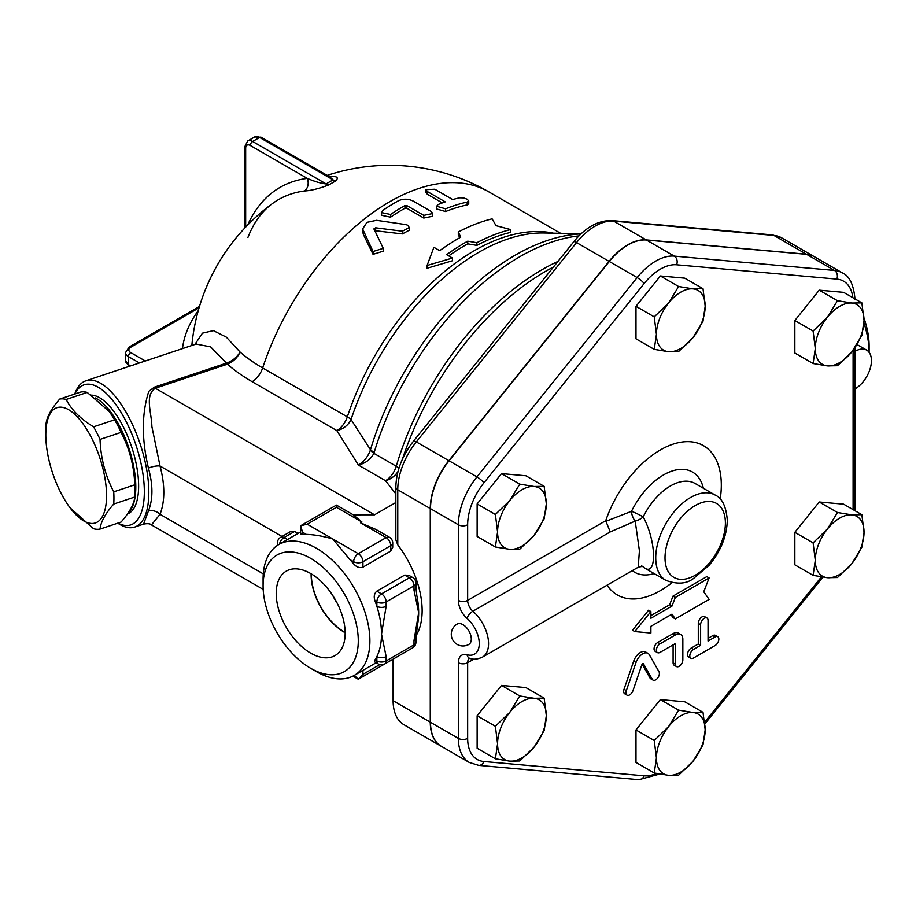 <?xml version="1.0" encoding="UTF-8"?>
<svg xmlns="http://www.w3.org/2000/svg" width="916" height="916" viewBox="0 0 916 916"><rect width="100%" height="100%" fill="white"/><g stroke="black" fill="none" stroke-linecap="round" stroke-linejoin="round"><path stroke-width="1.37" d="M415.978 635.841A75.524 43.602 60 0 0 422.139 610.663A75.524 43.602 60 0 0 397.762 544.814L397.762 489.774A52.544 30.331 -60 0 1 416.333 441.901L576.553 242.591A52.544 30.331 -60 0 1 613.697 221.134L646.204 239.9L806.423 254.213A52.544 30.331 120 0 1 814.118 256.594L781.611 237.828A52.544 30.331 -60 0 0 773.917 235.446L806.423 254.213M448.84 460.668A52.544 30.331 120 0 0 430.268 508.54L397.762 489.774A6.572 3.79 0 0 1 395.838 487.094C396.296 471.007 402.193 455.676 413.54 441.088A6.572 1.385 38.8 0 1 416.333 441.901L448.84 460.668L609.06 261.358A52.544 30.331 120 0 1 646.204 239.9M441.146 746.208L404.002 724.762A52.544 30.331 -60 0 1 393.113 700.717L430.268 722.163A52.544 30.331 120 0 0 441.146 746.208A52.544 30.331 120 0 0 441.26 746.277M393.113 659.131L393.113 700.717M430.268 722.163L430.268 508.54M279.506 544.138A6.572 3.79 -60 0 1 283.983 537.6A6.572 3.79 -120 0 0 280.697 537.268L290.967 531.349L294.631 531.452L298.043 533.433M336.412 505.105L353.301 514.838L361.969 522.063L360.606 522.853L375.869 529.437L389.437 537.268A6.572 3.79 120 0 0 386.151 537.6L358.282 553.688A6.572 3.79 120 0 0 353.645 561.726A6.572 3.79 0 0 0 362.931 561.726A6.572 3.79 -120 0 0 360.366 555.451A6.572 3.79 -120 0 0 358.282 553.688L332.748 538.94C322.775 536.1 313.97 534.589 306.322 534.406A75.524 43.602 -120 0 0 302.555 534.383L300.631 533.948L300.631 525.761L336.412 505.105M395.838 502.518L374.541 514.803L353.301 514.838M282.059 536.49L160.037 466.038A9.847 3.332 -15.3 0 0 148.438 468.156C153.075 484.942 153.075 499.197 148.438 510.956L143.56 524.112C147.568 523.368 150.213 523.643 151.484 524.914L160.037 514.3C165.063 501.109 165.063 485.022 160.037 466.038L151.896 426.627C151.506 411.845 144.556 395.323 155.308 388.235L227.443 364.19C233.133 361.854 237.359 357.812 240.095 352.076C236.912 357.332 232.378 361.007 226.481 363.125A9.847 4.019 -108.4 0 0 227.397 364.202A194.444 112.256 0 0 0 252.14 381.709L336.836 430.6A16.419 12.629 148.3 0 0 351.046 419.539A199.997 115.462 -60 0 1 543.886 232.985L581.213 233.729M581.007 233.924A221.97 128.148 120 0 0 370.476 449.687L370.362 450.157C367.934 456.775 363.95 461.744 358.419 465.065C365.587 463.221 370.74 459.317 373.877 453.34L374.186 452.412A16.419 5.061 -163.2 0 1 370.476 449.687L351.046 419.539A16.419 4.523 -161.7 0 0 347.324 416.872L262.64 367.969A179.605 103.691 180 0 1 240.095 352.076L226.412 337.191L213.394 330.63L202.482 333.161L194.868 344.473M553.424 233.168A198.669 114.706 120 0 0 347.324 416.872A16.419 9.481 -60 0 1 336.836 430.6L358.419 465.065L385.533 480.717A16.419 12.229 142 0 0 398.002 471.477M263.293 573.908L160.037 514.3A9.847 7.317 21.7 0 0 148.438 510.956M196.116 344.061L210.623 346.878L226.481 363.125L154.38 387.159L155.308 388.235L374.541 514.803M154.38 387.159L148.793 391.35C141.659 413.482 141.545 439.085 148.438 468.156M226.481 363.125A9.847 4.122 -109.3 0 0 227.443 364.19M191.868 345.481A197.925 114.271 180 0 1 192.085 342.916A198.669 198.669 0 0 1 272.613 203.455L272.613 203.455A197.925 114.271 60 0 1 304.536 190.986C311.154 190.631 319.375 188.559 329.188 184.78A80.917 46.716 180 0 1 335.829 180.956C339.08 177.189 336.756 175.849 328.867 176.937M329.703 176.822L333.161 179.925A84.936 49.04 0 0 0 326.188 183.944C321.024 183.44 314.715 181.586 307.284 178.391A207.737 119.939 -120 0 0 247.732 224.958M335.829 180.956A9.847 5.347 62.8 0 1 333.161 179.925L259.606 137.457A9.847 5.691 60 0 0 254.682 136.965L261.243 137.297A3.286 1.901 120 0 0 259.606 137.457L252.633 141.476A9.847 5.691 -120 0 0 247.709 140.984L254.682 136.965M329.188 184.78A9.847 6.011 57 0 1 326.188 183.944L252.633 141.476A3.286 1.901 -60 0 0 250.32 145.495L307.284 178.391A9.847 7.82 82.7 0 1 304.536 190.986M856.987 344.53L866.673 350.118A22.992 13.271 120 0 0 855.189 351.263L855.017 351.355M855.017 388.888L855.189 388.796A22.992 13.271 120 0 0 870.2 368.541A22.992 13.271 120 0 0 866.673 350.118M362.931 567.164L362.931 561.726L390.788 545.638A6.572 3.79 180 0 0 392.712 542.959L392.712 547.356L390.788 551.077L362.931 567.164C359.576 568.241 356.484 567.141 353.645 563.878A75.524 43.602 -120 0 0 349.878 559.562L332.748 538.94L307.204 524.192L300.631 525.761L302.555 532.23L306.322 534.406M390.788 551.077L390.788 545.638A6.572 3.79 -120 0 0 386.151 537.6L360.606 522.853M336.435 505.094L336.435 507.315L361.969 522.063M378.216 663.94A6.572 6.572 0 0 0 384.789 663.94A6.572 3.79 -120 0 0 386.151 660.928A6.572 3.79 180 0 1 376.865 660.928A6.572 3.79 120 0 0 378.216 663.94L374.415 661.741L374.999 659.852A75.524 43.602 -120 0 0 376.865 656.589A75.524 43.602 -120 0 0 381.503 634.124A75.524 43.602 -120 0 0 376.865 606.289A75.524 43.602 -120 0 0 374.999 600.873C373.591 596.774 374.186 593.545 376.797 591.186L404.666 575.099L408.845 575.294L412.647 577.492A6.572 3.79 120 0 0 409.372 577.813A6.572 3.79 60 0 1 414.009 585.862A6.572 3.79 0 0 0 415.933 583.171A6.572 6.572 0 0 0 412.647 577.492M416.803 595.503A75.524 43.602 60 0 1 416.849 595.721A75.524 43.602 60 0 1 418.658 612.667L414.009 640.502L414.009 644.841A6.572 3.79 60 0 1 412.647 647.852A6.572 6.572 0 0 0 415.933 642.162A6.572 3.79 180 0 1 414.009 644.841L386.151 660.928L386.151 656.589A6.572 3.79 180 0 1 376.865 656.589L376.865 660.928L374.999 659.852M374.999 600.873L376.865 601.949L376.865 606.289A6.572 3.79 0 0 0 386.151 606.289L386.151 601.949A6.572 3.79 -120 0 0 383.586 595.663A6.572 3.79 -120 0 0 381.503 593.9A6.572 3.79 120 0 0 376.865 601.949A6.572 3.79 0 0 0 386.151 601.949L414.009 585.862L414.009 590.202A6.572 3.79 0 0 0 415.933 587.545A6.572 3.79 0 0 0 415.933 587.522L415.933 583.171M414.009 590.202L418.658 612.667A75.524 43.602 60 0 1 417.593 624.3L415.933 637.834A6.572 3.79 180 0 1 415.933 637.834A6.572 3.79 180 0 1 414.009 640.502M415.933 637.696A6.572 3.79 180 0 1 415.933 637.822L415.933 642.162M379.808 664.592L362.931 674.336L358.282 679.237L354.297 675.378M392.712 659.36L358.282 679.237L352.889 676.123M280.697 537.268A6.572 6.572 0 0 0 277.411 542.959A6.572 3.79 0 0 0 278.281 544.848M74.86 394.017A73.818 30.136 71.6 0 1 136.049 445.348A73.818 30.136 71.6 0 1 117.901 523.128M91.451 395.151A62.391 25.476 71.6 0 1 132.9 450.855A62.391 25.476 71.6 0 1 127.439 513.979M117.763 523.173L118.748 523.803A77.093 31.476 -108.4 0 0 134.675 527.078A77.093 31.476 -108.4 0 0 140.159 443.974A77.093 31.476 -108.4 0 0 85.921 380.793A77.093 31.476 -108.4 0 0 75.135 392.964L74.723 394.063M441.375 746.345A52.544 30.331 -60 0 1 430.497 722.3L430.497 508.678A52.544 30.331 -60 0 1 449.069 460.794L609.289 261.484A52.544 30.331 -60 0 1 646.444 240.038L806.653 254.35A52.544 30.331 -60 0 1 814.347 256.732L842.216 272.808A52.544 30.331 120 0 0 834.522 270.438L674.302 256.125A52.544 30.331 120 0 0 637.147 277.571L476.938 476.881A52.544 30.331 120 0 0 458.366 524.765L458.366 600.415A16.419 9.481 -120 0 0 467.068 618.426A22.992 13.271 60 0 1 479.263 643.639A22.992 13.271 60 0 1 467.068 654.768A16.419 9.481 -120 0 0 458.366 662.726L458.366 738.388A52.544 30.331 120 0 0 469.244 762.433L441.375 746.345M467.068 654.768A6.572 4.614 105.6 0 0 469.942 658.421C473.263 659.76 477.431 659.348 482.423 657.161A29.552 17.061 -120 0 0 487.816 636.86A29.552 17.061 -120 0 0 472.874 611.224L610.216 531.933L605.728 520.7A86.184 49.75 -60 0 1 679.809 442.394A86.184 49.75 -60 0 1 720.205 499.106M671.932 582.713A86.184 49.75 -60 0 1 607.079 585.198M610.216 531.933L635.2 521.101A9.847 4.683 150.2 0 0 643.192 516.91A9.847 0.927 26.2 0 0 631.513 511.311A9.847 5.301 -113.1 0 0 635.2 521.101L639.414 550.722L638.234 567.21M482.423 657.161L638.292 567.176L642.551 566.351L641.486 565.916M642.208 566.294L643.192 566.889C656.978 579.038 656.978 542.123 643.192 516.91A49.258 28.442 -60 0 1 695.107 483.488L715.19 495.075A49.258 28.442 120 0 0 665.932 523.517A49.258 28.442 120 0 0 665.932 580.389C677.371 584.58 686.622 583.904 693.675 578.362L709.076 565.344C720.709 551.34 726.789 536.329 727.315 520.299C726.182 506.479 722.14 498.075 715.19 495.075M457.141 624.094A11.725 6.767 60 0 1 468.866 630.872A11.725 6.767 60 0 1 468.866 644.406A11.725 11.725 0 0 1 451.279 634.25A11.725 11.725 0 0 1 457.141 624.094M813.11 363.549L794.848 353.015L794.848 320.508L819.236 290.177L843.613 292.353L861.864 302.887L864.04 320.405A34.476 19.912 120 0 0 851.857 303.059A34.476 19.912 120 0 0 827.469 317.142A34.476 19.912 120 0 0 815.286 348.549A34.476 19.912 120 0 0 827.469 365.896A34.476 19.912 120 0 0 851.857 351.824A34.476 19.912 120 0 0 864.04 320.405L861.864 335.405L851.857 351.824L837.487 365.724L827.469 365.896L813.11 363.549L815.286 348.549L813.11 331.042L827.469 317.142L837.487 300.711L851.857 303.059L861.864 302.887M813.11 575.362L794.848 564.829L794.848 532.322L819.236 501.991L843.613 504.166L861.864 514.7L864.04 532.219A34.476 19.912 120 0 0 851.857 514.872A34.476 19.912 120 0 0 827.469 528.944A34.476 19.912 120 0 0 815.286 560.363A34.476 19.912 120 0 0 827.469 577.71A34.476 19.912 120 0 0 851.857 563.638A34.476 19.912 120 0 0 864.04 532.219L861.864 547.207L851.857 563.638L837.487 577.538L827.469 577.71L813.11 575.362L815.286 560.363L813.11 542.856L827.469 528.944L837.487 512.525L851.857 514.872L861.864 514.7M654.242 772.99L635.99 762.444L635.99 729.938L660.367 699.606L684.756 701.793L703.007 712.327L705.183 729.834A34.476 19.912 120 0 0 693 712.499A34.476 19.912 120 0 0 668.611 726.571A34.476 19.912 120 0 0 656.428 757.99A34.476 19.912 120 0 0 668.611 775.337A34.476 19.912 120 0 0 693 761.253A34.476 19.912 120 0 0 705.183 729.834L703.007 744.834L693 761.253L678.63 775.165L668.611 775.337L654.242 772.99L656.428 757.99L654.242 740.483L668.611 726.571L678.63 710.152L693 712.499L703.007 712.327M495.384 758.792L477.133 748.258L477.133 715.751L501.51 685.42L525.899 687.595L544.15 698.141L546.325 715.648A34.476 19.912 120 0 0 534.131 698.301A34.476 19.912 120 0 0 509.754 712.385A34.476 19.912 120 0 0 497.571 743.803A34.476 19.912 120 0 0 509.754 761.139A34.476 19.912 120 0 0 534.131 747.067A34.476 19.912 120 0 0 546.325 715.648L544.15 730.647L534.131 747.067L519.773 760.978L509.754 761.139L495.384 758.792L497.571 743.803L495.384 726.285L509.754 712.385L519.773 695.965L534.131 698.301L544.15 698.141M495.384 546.989L477.133 536.444L477.133 503.937L501.51 473.606L525.899 475.782L544.15 486.327L546.325 503.834A34.476 19.912 120 0 0 534.131 486.488A34.476 19.912 120 0 0 509.754 500.571A34.476 19.912 120 0 0 497.571 531.99A34.476 19.912 120 0 0 509.754 549.325A34.476 19.912 120 0 0 534.131 535.253A34.476 19.912 120 0 0 546.325 503.834L544.15 518.834L534.131 535.253L519.773 549.165L509.754 549.325L495.384 546.989L497.571 531.99L495.384 514.471L509.754 500.571L519.773 484.152L534.131 486.488L544.15 486.327M654.242 349.362L635.99 338.817L635.99 306.31L660.367 275.979L684.756 278.166L703.007 288.7L705.183 306.207A34.476 19.912 120 0 0 693 288.872A34.476 19.912 120 0 0 668.611 302.944A34.476 19.912 120 0 0 656.428 334.363A34.476 19.912 120 0 0 668.611 351.71A34.476 19.912 120 0 0 693 337.626A34.476 19.912 120 0 0 705.183 306.207L703.007 321.207L693 337.626L678.63 351.538L668.611 351.71L654.242 349.362L656.428 334.363L654.242 316.856L668.611 302.944L678.63 286.525L693 288.872L703.007 288.7M650.898 615.586L669.642 604.766L672.997 596.133L706.797 576.622L709.121 577.962L675.321 597.472L671.966 606.106L650.898 618.277L650.898 611.567L634.811 631.582L650.898 633.025L650.898 626.315L671.966 614.155L675.321 618.918L709.121 599.408L703.751 591.782L709.121 577.962M675.321 618.918L672.997 617.579L670.981 614.716M634.811 631.582L632.498 630.242L648.574 610.228L650.898 611.567M657.47 652.639L655.146 651.299A5.256 3.034 -60 0 1 654.333 647.085A5.256 3.034 -60 0 1 657.768 642.46L673.1 633.609A10.511 6.069 -60 0 1 678.355 633.093L680.668 634.433A10.511 6.069 120 0 0 675.413 634.948L660.092 643.799A5.256 3.034 120 0 0 656.658 648.425A5.256 3.034 120 0 0 657.47 652.639A5.256 3.034 120 0 0 660.092 652.375L674.485 644.062A1.317 0.756 -60 0 1 675.413 644.601L675.413 664.18A5.256 3.034 120 0 0 676.512 666.585A5.256 3.034 120 0 0 680.554 665.176A5.256 3.034 120 0 0 682.844 659.886L682.844 639.242A10.511 6.069 120 0 0 680.668 634.433M676.512 666.585L674.187 665.245A5.256 3.034 -60 0 1 673.1 662.841L673.1 644.875M708.045 638.372L712.797 635.624A5.256 3.034 -60 0 1 715.43 635.361L717.755 636.7A5.256 3.034 120 0 0 715.121 636.963L708.045 641.051L708.045 620.407A5.256 3.034 120 0 0 706.957 618.002A5.256 3.034 120 0 0 702.904 619.411A5.256 3.034 120 0 0 700.614 624.701L700.614 645.345L693.527 649.433A5.256 3.034 120 0 0 690.092 654.058A5.256 3.034 120 0 0 690.904 658.272A5.256 3.034 120 0 0 693.527 658.009L715.121 645.54A5.256 3.034 120 0 0 718.556 640.914A5.256 3.034 120 0 0 717.755 636.7M690.904 658.272L688.58 656.932A5.256 3.034 -60 0 1 687.779 652.719A5.256 3.034 -60 0 1 691.202 648.093L698.29 644.005L698.29 623.361A5.256 3.034 -60 0 1 700.58 618.071A5.256 3.034 -60 0 1 704.633 616.663L706.957 618.002M627.048 695.141L624.723 693.79A5.256 3.034 -60 0 1 624.025 689.267L633.7 661.123A10.511 6.069 -60 0 1 645.608 651.997L647.933 653.337A10.511 6.069 120 0 0 636.025 662.474L626.349 690.607A5.256 3.034 120 0 0 627.048 695.141A5.256 3.034 120 0 0 633.002 690.572L641.841 664.856A1.317 0.756 -60 0 1 643.513 663.894L652.352 679.397A5.256 3.034 120 0 0 653.051 680.119A5.256 3.034 120 0 0 657.848 677.806A5.256 3.034 120 0 0 659.005 671.749L649.341 654.78A10.511 6.069 120 0 0 647.933 653.337M653.051 680.119L650.738 678.779A5.256 3.034 -60 0 1 650.028 678.058L642.162 664.26M397.762 544.814L395.838 539.868L395.838 487.094M698.29 644.005L700.614 645.345M669.642 604.766L671.966 606.106M672.997 596.133L675.321 597.472M95.367 397.933A62.391 25.476 71.6 0 1 130.644 453.786A62.391 25.476 71.6 0 1 128.377 512.594M114.614 419.814L109.519 411.742L87.226 392.426L66.17 399.445C71.448 409.853 80.574 418.978 93.558 426.833L114.614 419.814A68.139 27.812 -108.4 0 1 121.084 432.386L100.039 439.405C100.749 458.172 105.317 475.644 113.733 491.835L134.778 484.816C134.068 466.061 129.511 448.577 121.084 432.386M45.8 434.928A60.754 24.801 -108.4 0 0 70.097 507.83A60.754 24.801 -108.4 0 0 106.279 502.048A60.754 24.801 -108.4 0 0 78.215 417.856A60.754 24.801 -108.4 0 0 45.8 434.928L45.8 430.005A68.139 27.812 71.6 0 1 46.006 424.108C46.716 417.043 51.285 408.696 59.7 399.067L80.745 392.048A68.139 27.812 -108.4 0 1 87.226 392.426M113.733 491.835A68.139 27.812 71.6 0 1 113.733 504.04C105.317 513.67 100.749 522.017 100.039 529.082L121.084 522.063C129.511 512.433 134.068 504.086 134.778 497.022A68.139 27.812 -108.4 0 0 134.984 491.125A68.139 27.812 -108.4 0 0 134.778 484.816M134.778 497.022L113.733 504.04M59.7 399.067A68.139 27.812 71.6 0 1 66.17 399.445M93.558 426.833A68.139 27.812 71.6 0 1 100.039 439.405M100.039 529.082A68.139 27.812 71.6 0 1 93.558 528.715L70.097 507.83M134.984 491.125L134.984 486.201A60.754 24.801 -108.4 0 0 110.687 413.299L109.519 411.742M373.991 229.172L375.663 227.798L402.353 231.221L409.28 227.523L407.746 225.256L406.04 224.626L376.51 220.321L366.961 222.336L362.633 228.92L373.041 251.511L383.277 248.362L373.923 228.886M409.28 227.523L409.28 230.214L402.353 233.935L374.759 230.672M383.277 248.362L383.277 251.167L373.041 254.35L363.194 234.061L362.633 228.92M467.183 202.093L468.729 200.936L467.183 199.219L463.519 197.913L459.752 197.81A201.955 116.595 120 0 0 452.676 199.562L434.791 189.234L425.825 189.669L427.36 191.559L445.245 201.886A201.955 116.595 120 0 0 438.157 204.531L436.623 206.26L445.588 208.825A201.955 116.595 -60 0 1 467.183 202.093L467.183 204.909A198.669 114.706 120 0 0 445.588 211.539L436.623 208.963L436.623 206.26M468.729 200.936L468.729 203.764L467.183 204.909M442.314 202.928L427.36 194.295L425.825 192.417L425.825 189.669M413.311 201.154C408.364 198.715 403.406 198.577 398.46 200.753A201.955 116.595 120 0 0 383.128 210.176L381.594 212.604L390.56 214.459A201.955 116.595 -60 0 1 404.952 205.55L406.819 205.573L423.765 215.363L432.73 213.531L431.196 211.47L413.311 201.154M432.73 213.531L432.73 216.222L423.765 218.042L406.819 208.253L404.952 208.241A198.669 114.706 120 0 0 390.56 217.149L381.594 215.306L381.594 212.604M458.298 231.988L460.748 237.164A201.955 116.595 120 0 0 439.691 250.675L433.886 247.331L427.085 265.491L452.458 258.049L446.653 254.694A201.955 116.595 -60 0 1 467.721 241.183L476.87 242.717A201.955 116.595 -60 0 1 510.67 229.584L496.025 225.657L492.098 218.855A201.955 116.595 120 0 0 458.298 231.988L458.298 234.679L459.752 237.725M510.67 229.584L510.67 232.378A198.669 114.706 120 0 0 476.87 245.396L467.721 243.862A198.669 114.706 120 0 0 448.737 255.896M476.87 242.717L476.87 245.396M467.721 241.183L467.721 243.862M452.458 258.049L452.458 260.751L427.085 268.251L427.085 265.491M660.367 275.979L678.63 286.525M635.99 306.31L654.242 316.856M501.51 473.606L519.773 484.152M477.133 503.937L495.384 514.471M477.133 715.751L495.384 726.285M819.236 501.991L837.487 512.525M819.236 290.177L837.487 300.711M794.848 320.508L813.11 331.042M501.51 685.42L519.773 695.965M660.367 699.606L678.63 710.152M635.99 729.938L654.242 740.483M794.848 532.322L813.11 542.856M358.282 640.822A67.315 38.861 60 0 1 310.684 668.302A67.315 38.861 60 0 1 263.087 585.862A67.315 38.861 60 0 1 310.684 558.371A67.315 38.861 60 0 1 358.282 640.822M310.684 653.142A48.754 28.144 60 0 1 278.693 609.69A48.754 28.144 60 0 1 286.857 570.817A48.754 28.144 60 0 1 335.061 599.27A48.754 28.144 60 0 1 335.6 655.238A48.754 28.144 60 0 1 310.684 653.142M310.684 668.302L316.489 671.657A75.524 43.602 -120 0 0 354.252 675.401A75.524 43.602 -120 0 0 369.892 640.822A75.524 43.602 -120 0 0 336.928 564.817A75.524 43.602 -120 0 0 278.727 544.585A75.524 43.602 -120 0 0 263.087 579.152L263.087 585.862M869.112 352.603L869.112 345.893A67.315 38.861 -120 0 0 864.006 318.161M863.971 323.222A75.524 43.602 60 0 1 869.112 352.317M398.987 468.11A16.419 5.118 16.6 0 0 396.25 466.255A16.419 9.481 -60 0 1 385.533 480.717L395.838 493.896M557.947 261.438A223.298 128.916 120 0 0 396.25 466.255L373.877 453.34A16.419 5.897 -159.3 0 1 370.362 450.157M311.119 573.782A47.254 27.285 -120 0 0 344.53 632.383A47.254 27.285 -120 0 0 345.16 632.738M345.149 632.452A46.922 27.091 60 0 1 344.53 632.109A46.922 27.091 60 0 1 311.36 573.931M332.577 595.228A46.922 27.091 -120 0 0 337.317 603.438M613.697 221.134L773.917 235.446A6.572 5.175 95.1 0 0 772.177 234.897L611.968 220.584A6.572 5.175 95.1 0 1 613.697 221.134M413.54 441.088L573.748 241.778A6.572 1.385 38.8 0 1 576.553 242.591L609.06 261.358M252.14 381.709A16.419 9.481 120 0 0 262.64 367.969A198.669 114.706 120 0 1 488.961 191.948A198.669 198.669 0 0 0 327.23 175.38M402.41 459.214A224.214 129.454 -60 0 1 553.504 266.968M130.587 365.908L128.423 364.66L128.423 356.61L139.415 362.954M129.362 366.308L129.11 366.16A3.286 1.901 -60 0 1 128.423 364.66A9.847 5.691 180 0 1 125.538 360.629L125.538 352.591A9.847 5.691 0 0 0 128.423 356.61A3.286 1.901 120 0 1 130.748 352.591A6.572 3.79 180 0 1 130.748 347.233L199.081 307.776M198.268 310.627A207.737 119.939 0 0 0 182.444 348.618M145.312 360.996L130.748 352.591M130.748 347.233A3.286 1.901 -120 0 0 129.11 347.061L125.538 352.591M245.671 227.088L245.671 148.174A3.286 1.901 180 0 1 244.709 146.835L247.709 140.984M245.671 148.174A6.572 3.79 60 0 1 250.32 145.495M349.878 559.562L353.645 561.726L353.645 563.878M302.555 534.383L302.555 532.23M307.204 524.192L336.435 507.315M287.406 539.57L283.983 537.6L294.631 531.452M386.151 656.589L381.503 634.124L386.151 606.289M404.666 575.099L409.372 577.813L381.503 593.9L376.797 591.186M362.931 674.336L362.931 670.386M430.497 722.3L458.366 738.388A6.572 3.79 0 0 0 467.652 738.388L467.652 662.726L473.938 659.096M703.373 488.262A57.857 33.4 120 0 0 672.447 470.916A57.857 33.4 120 0 0 631.513 511.311L605.613 521.422M632.28 570.645A57.857 33.4 120 0 0 654.127 573.576M605.728 520.7L467.652 600.415L467.652 524.765A45.972 26.541 -60 0 1 483.9 482.869L644.12 283.559A45.972 26.541 -60 0 1 676.626 264.793L836.835 279.105A45.972 26.541 -60 0 1 852.842 297.677M467.068 618.426A6.572 2.725 -48.8 0 1 472.874 611.224A9.847 5.691 60 0 1 467.652 600.415A6.572 3.79 0 0 1 458.366 600.415M665.932 580.389L645.86 568.802A49.258 28.442 -60 0 1 643.192 566.889M458.366 662.726A6.572 3.79 0 0 0 467.652 662.726A9.847 5.691 60 0 1 469.507 658.329M725.392 522.99A42.686 24.652 -60 0 1 680.107 579.313A42.686 24.652 -60 0 1 680.107 518.937A42.686 24.652 -60 0 1 725.392 522.99M806.653 254.35L834.522 270.438A6.572 5.175 95.1 0 1 836.835 279.105M646.444 240.038L674.302 256.125A6.572 5.175 95.1 0 1 676.626 264.793M609.289 261.484L637.147 277.571A6.572 1.385 38.8 0 1 644.12 283.559M449.069 460.794L476.938 476.881A6.572 1.385 38.8 0 1 483.9 482.869M430.497 508.678L458.366 524.765A6.572 3.79 0 0 0 467.652 524.765M656.463 773.447A45.972 26.541 -60 0 1 644.12 775.818L483.9 761.505A45.972 26.541 -60 0 1 467.652 738.388M821.412 576.931L704.702 722.117M853.094 350.233L853.094 509.64M659.692 774.066L638.887 779.676A6.572 5.175 -84.9 0 0 644.12 775.818M638.887 779.676L478.679 765.364A6.572 5.175 -84.9 0 0 483.9 761.505M633.7 661.123L636.025 662.474M624.025 689.267L626.349 690.607M650.028 678.058L652.352 679.397M698.29 623.361L700.614 624.701M691.202 648.093L693.527 649.433M712.797 635.624L715.121 636.963M657.768 642.46L660.092 643.799M674.485 644.062L675.413 644.601M673.1 662.841L675.413 664.18M673.1 633.609L675.413 634.948M375.663 227.798L375.663 230.546M402.353 231.221L402.353 233.935M373.041 251.511L373.041 254.35M363.194 231.279L363.194 234.061M445.588 208.825L445.588 211.539M427.36 191.559L427.36 194.295M390.56 214.459L390.56 217.149M423.765 215.363L423.765 218.042M404.952 205.55L404.952 208.241M406.819 205.573L406.819 208.253M374.186 452.412A223.298 128.916 -60 0 1 578.981 235.893M151.564 524.96L263.178 589.4M129.11 366.16L125.538 360.629M196.757 343.844L85.921 380.793M330.47 177.269L261.243 137.297M244.709 228.107L244.709 146.835M129.11 347.061L199.482 306.436M272.613 203.455C261.965 211.161 253.732 222.508 247.904 237.507M392.712 542.959A6.572 6.572 0 0 0 389.437 537.268M384.789 663.94L412.647 647.852M416.849 595.721L415.933 587.545M277.411 542.959L277.411 545.398M134.675 527.078L143.56 524.112M855.017 347.565L855.017 510.75M822.854 577.16L704.896 723.903M478.679 765.364L469.244 762.433M855.017 299.543C853.746 284.75 849.487 275.842 842.216 272.808M573.748 241.778C585.519 227.305 598.263 220.241 611.968 220.584M772.177 234.897L781.611 237.828M300.631 531.933L278.727 544.585M376.155 662.749L354.252 675.401M488.961 191.948L560.626 233.317"/></g></svg>

